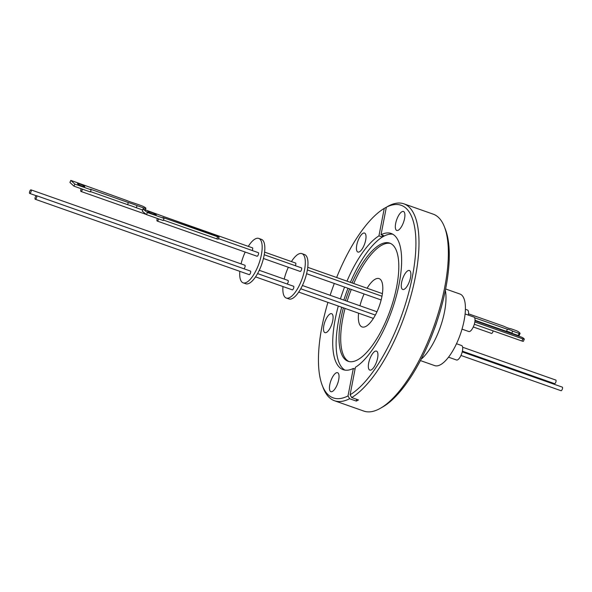 <?xml version="1.0" encoding="UTF-8"?>
<svg xmlns="http://www.w3.org/2000/svg" width="592" height="592" viewBox="0 0 592 592"><rect width="100%" height="100%" fill="white"/><g stroke="black" fill="none" stroke-linecap="round" stroke-linejoin="round"><path stroke-width="0.89" d="M386.347 207.23L381.033 234.721A72.202 26.233 109.4 0 1 391.179 233.477A72.202 26.233 109.4 0 1 386.953 322.98A72.202 26.233 109.4 0 1 355.415 367.284L350.101 394.768A102.12 37.104 -70.6 0 0 395.145 331.846A102.12 37.104 -70.6 0 0 415.665 235.66A102.12 37.104 -70.6 0 0 386.347 207.23L388.752 205.846A104.392 37.925 109.4 0 1 403.877 203.826L433.233 214.163A104.392 37.925 109.4 0 1 444.437 226.877L445.436 229.452A102.12 37.104 109.4 0 1 428.504 343.597A102.12 37.104 109.4 0 1 382.935 406.83L380.538 408.206A104.392 37.925 109.4 0 1 363.843 411.085L334.487 400.747A104.392 37.925 109.4 0 1 323.284 388.034L322.285 385.459A102.12 37.104 -70.6 0 0 348.015 395.922L353.328 368.439A72.202 26.233 109.4 0 1 343.182 369.674A72.202 26.233 109.4 0 1 338.306 306.042M444.437 226.877A104.392 37.925 109.4 0 1 427.128 343.567A104.392 37.925 109.4 0 1 380.538 408.206M325.533 320.191A10.057 3.656 109.4 0 1 331.631 313.686A10.057 3.656 109.4 0 1 331.046 326.155A10.057 3.656 109.4 0 1 324.949 332.66A10.057 3.656 109.4 0 1 325.533 320.191M358.471 239.582A10.057 3.656 109.4 0 1 364.568 233.078A10.057 3.656 109.4 0 1 363.984 245.547A10.057 3.656 109.4 0 1 357.886 252.051A10.057 3.656 109.4 0 1 358.471 239.582M397.365 217.989A10.057 3.656 109.4 0 1 403.463 211.485A10.057 3.656 109.4 0 1 402.871 223.954A10.057 3.656 109.4 0 1 396.773 230.458A10.057 3.656 109.4 0 1 397.365 217.989M403.315 277.004A10.057 3.656 109.4 0 1 409.412 270.5A10.057 3.656 109.4 0 1 408.828 282.969A10.057 3.656 109.4 0 1 402.73 289.473A10.057 3.656 109.4 0 1 403.315 277.004M370.377 357.612A10.057 3.656 109.4 0 1 376.475 351.108A10.057 3.656 109.4 0 1 375.89 363.577A10.057 3.656 109.4 0 1 369.793 370.081A10.057 3.656 109.4 0 1 370.377 357.612M331.49 379.206A10.057 3.656 109.4 0 1 337.588 372.701A10.057 3.656 109.4 0 1 336.996 385.17A10.057 3.656 109.4 0 1 330.898 391.675A10.057 3.656 109.4 0 1 331.49 379.206M403.877 203.826A104.392 37.925 109.4 0 1 397.772 333.222A104.392 37.925 109.4 0 1 351.7 397.565L358.456 399.948L356.369 401.102L349.613 398.719A104.392 37.925 109.4 0 1 334.487 400.747M346.993 281.148A72.202 26.233 109.4 0 1 347.408 280.179A72.202 26.233 109.4 0 1 378.947 235.875L381.892 236.911L383.979 235.757L381.033 234.721M392.822 234.24A72.202 26.233 -70.6 0 0 350.812 281.378A72.202 26.233 -70.6 0 0 350.39 282.347M352.062 282.932A62.634 22.755 109.4 0 1 389.728 243.112A62.634 22.755 109.4 0 1 386.073 320.753A62.634 22.755 109.4 0 1 348.096 361.268A62.634 22.755 109.4 0 1 343.39 307.84M345.447 300.669A62.634 22.755 109.4 0 1 349.606 288.852M347.978 288.282A72.202 26.233 -70.6 0 0 343.826 300.092M341.71 307.241A72.202 26.233 -70.6 0 0 344.944 370.118M421.09 359.277A42.705 15.518 -70.6 0 0 437.318 334.828A42.705 15.518 -70.6 0 0 445.347 290.42M390.55 243.453A62.634 22.755 -70.6 0 0 353.727 283.524M420.409 360.58L434.691 365.612A37.962 13.794 -70.6 0 0 457.705 341.059A37.962 13.794 -70.6 0 0 459.917 294.009L445.635 288.977M359.966 305.783A25.626 9.309 109.4 0 1 363.562 295.186A25.626 9.309 109.4 0 1 364.11 293.965M367.107 288.237A25.626 9.309 109.4 0 1 379.102 278.61A25.626 9.309 109.4 0 1 377.6 310.371A25.626 9.309 109.4 0 1 362.067 326.947A25.626 9.309 109.4 0 1 358.597 313.198M462.012 329.13L468.82 331.527A7.666 2.782 -70.6 0 0 473.467 326.569A7.666 2.782 -70.6 0 0 473.918 317.06L465.105 313.96M448.521 357.183L456.506 359.995A7.666 2.782 -70.6 0 0 461.427 354.371A7.666 2.782 -70.6 0 0 462.049 345.832A7.666 2.782 -70.6 0 0 461.597 345.528L456.499 343.73M560.913 390.631A1.894 0.688 -70.6 0 0 561.024 390.705A1.894 0.688 -70.6 0 0 562.245 389.314A1.894 0.688 -70.6 0 0 562.4 387.198A1.894 0.688 -70.6 0 0 562.289 387.124A1.894 0.688 -70.6 0 0 562.156 387.116M486.38 324.749A1.894 0.688 -70.6 0 0 486.506 324.32M554.445 383.579A1.894 0.688 -70.6 0 0 554.556 383.653A1.894 0.688 -70.6 0 0 555.77 382.262A1.894 0.688 -70.6 0 0 555.925 380.145A1.894 0.688 -70.6 0 0 555.814 380.071A1.894 0.688 -70.6 0 0 555.681 380.057M519.14 333.437L518.259 335.501L511.777 333.222L512.657 331.157L519.14 333.437A5.987 0.992 23.2 0 0 520.102 333.333L518.77 331.964A5.987 0.992 23.2 0 0 516.498 330.721L510.541 328.619A4.943 0.821 -156.8 0 1 504.214 326.392L468.516 313.812M511.777 333.222A3.515 0.585 23.2 0 0 508.661 331.801A3.515 0.585 23.2 0 0 506.486 331.357L507.366 329.293A3.515 0.585 -156.8 0 1 509.542 329.737A3.515 0.585 -156.8 0 1 512.657 331.157M244.74 265.216A1.894 0.688 109.4 0 1 244.873 265.231A1.894 0.688 109.4 0 1 244.984 265.305A1.894 0.688 109.4 0 1 244.955 267.066A1.894 0.688 109.4 0 1 243.911 268.761M31.087 189.936A1.894 0.688 109.4 0 1 30.932 192.045A1.894 0.688 109.4 0 1 29.711 193.436A1.894 0.688 109.4 0 1 29.6 193.362A1.894 0.688 109.4 0 1 29.755 191.253A1.894 0.688 109.4 0 1 30.976 189.854A1.894 0.688 109.4 0 1 31.087 189.936M250.305 271.047A1.894 0.688 109.4 0 1 250.438 271.062A1.894 0.688 109.4 0 1 250.549 271.136A1.894 0.688 109.4 0 1 250.394 273.245A1.894 0.688 109.4 0 1 249.173 274.636A1.894 0.688 109.4 0 1 249.062 274.562M36.645 195.76A1.894 0.688 109.4 0 1 36.497 197.876A1.894 0.688 109.4 0 1 35.276 199.267A1.894 0.688 109.4 0 1 35.165 199.193A1.894 0.688 109.4 0 1 35.32 197.077A1.894 0.688 109.4 0 1 36.534 195.686A1.894 0.688 109.4 0 1 36.645 195.76M258.164 252.643A1.894 0.688 109.4 0 1 258.297 252.658A1.894 0.688 109.4 0 1 258.408 252.732A1.894 0.688 109.4 0 1 258.253 254.841A1.894 0.688 109.4 0 1 257.039 256.232A1.894 0.688 109.4 0 1 256.928 256.158M158.641 218.899A1.894 0.688 109.4 0 1 157.191 221.053A1.894 0.688 109.4 0 1 157.08 220.979A1.894 0.688 109.4 0 1 157.405 218.463M252.318 247.826A1.894 0.688 109.4 0 1 252.451 247.833A1.894 0.688 109.4 0 1 252.562 247.915A1.894 0.688 109.4 0 1 252.192 250.505M82.458 189.174A1.894 0.688 109.4 0 1 80.986 191.445A1.894 0.688 109.4 0 1 80.875 191.364A1.894 0.688 109.4 0 1 81.259 188.744M153.335 214.282A4.61 0.548 -157.9 0 1 147.697 211.44A4.61 0.548 -157.9 0 1 150.597 212.062A4.61 0.548 -157.9 0 1 156.236 214.903A4.61 0.548 -157.9 0 1 153.335 214.282M82.288 186.221A3.952 0.57 -157.3 0 1 77.515 183.653A3.952 0.57 -157.3 0 1 80.024 184.127A3.952 0.57 -157.3 0 1 84.804 186.695A3.952 0.57 -157.3 0 1 82.288 186.221M90.458 191.586L127.532 204.647A18.47 2.664 -157.3 0 1 131.705 206.009A18.47 2.664 -157.3 0 1 136.271 207.725L137.144 205.646L143.508 207.888L142.642 209.975A3.796 0.548 22.7 0 0 142.716 209.997M127.532 204.647L128.405 202.568A18.47 2.664 -157.3 0 1 132.578 203.929A18.47 2.664 -157.3 0 1 137.144 205.646M248.292 246.368A23.539 8.554 109.4 0 1 258.763 238.421A23.539 8.554 109.4 0 1 260.147 239.353A23.539 8.554 109.4 0 1 258.23 265.549A23.539 8.554 109.4 0 1 243.12 282.821A23.539 8.554 109.4 0 1 241.743 281.888A23.539 8.554 109.4 0 1 239.819 271.343M243.12 282.821L245.791 283.76A23.539 8.554 -70.6 0 0 260.902 266.489A23.539 8.554 -70.6 0 0 262.811 240.293A23.539 8.554 -70.6 0 0 261.435 239.36L258.763 238.421M295.46 263.026A1.894 0.688 109.4 0 1 295.593 263.04A1.894 0.688 109.4 0 1 295.704 263.114A1.894 0.688 109.4 0 1 295.334 265.704M301.306 267.843A1.894 0.688 109.4 0 1 301.439 267.858A1.894 0.688 109.4 0 1 301.55 267.932A1.894 0.688 109.4 0 1 301.395 270.041A1.894 0.688 109.4 0 1 300.181 271.439A1.894 0.688 109.4 0 1 300.07 271.365M293.447 286.247A1.894 0.688 109.4 0 1 293.58 286.262A1.894 0.688 109.4 0 1 293.691 286.336A1.894 0.688 109.4 0 1 293.536 288.445A1.894 0.688 109.4 0 1 292.315 289.843A1.894 0.688 109.4 0 1 292.204 289.762M287.882 280.416A1.894 0.688 109.4 0 1 288.015 280.43A1.894 0.688 109.4 0 1 288.126 280.504A1.894 0.688 109.4 0 1 288.097 282.266A1.894 0.688 109.4 0 1 287.053 283.96M291.434 261.575A23.539 8.554 109.4 0 1 301.905 253.62A23.539 8.554 109.4 0 1 303.289 254.56A23.539 8.554 109.4 0 1 301.372 280.756A23.539 8.554 109.4 0 1 286.262 298.02A23.539 8.554 109.4 0 1 284.885 297.088A23.539 8.554 109.4 0 1 282.961 286.543M286.262 298.02L288.933 298.96A23.539 8.554 -70.6 0 0 304.044 281.696A23.539 8.554 -70.6 0 0 305.953 255.5A23.539 8.554 -70.6 0 0 304.577 254.567L301.905 253.62M378.947 235.875L384.26 208.391L386.717 207.022M340.422 298.893A72.202 26.233 109.4 0 1 344.574 287.083M384.26 208.391A102.12 37.104 -70.6 0 0 336.626 277.5M334.302 283.457A102.12 37.104 -70.6 0 0 330.144 295.275M327.924 302.386A102.12 37.104 -70.6 0 0 322.285 385.459M349.613 398.719L348.015 395.922M356.576 399.282A125.682 108.343 -119 0 1 356.369 401.102M353.328 368.439L355.067 369.053M351.7 397.565L350.101 394.768M381.892 236.911A125.682 108.343 61 0 0 382.809 235.342M437.125 321.012A42.705 15.518 109.4 0 1 433.855 330.284M351.271 289.436A62.634 22.755 -70.6 0 0 347.119 301.254M345.062 308.425A62.634 22.755 -70.6 0 0 348.947 361.512M468.346 315.099A7.666 2.782 -70.6 0 0 467.443 310.008L465.416 309.29M474.999 320.738L520.953 336.929A2.279 0.377 -156.8 0 1 523.587 338.284L524.223 338.942A2.279 0.377 -156.8 0 1 524.32 339.127A2.279 0.377 -156.8 0 1 522.854 338.883L474.843 321.967M473.282 326.984L491.552 333.422A1.894 0.688 -70.6 0 0 492.455 332.682A1.894 0.688 -70.6 0 0 493.077 330.847M474.636 317.756L507.366 329.293M522.854 338.883L521.944 341.022L474.318 324.238M521.944 341.022A2.279 0.377 23.2 0 0 523.402 341.266L524.32 339.127M518.259 335.501A5.987 0.992 23.2 0 0 519.214 335.398L520.102 333.333M506.486 331.357L475.021 320.272M143.094 209.065L147.386 212.535L164.065 218.411L163.214 220.513L146.535 214.63L142.243 211.159L143.094 209.065L218.285 236.386L219.077 237.089L218.226 239.183L216.79 238.872L163.392 220.061M136.271 207.725L142.642 209.975M143.508 207.888A3.796 0.548 -157.3 0 0 145.921 208.347A3.796 0.548 -157.3 0 0 145.758 208.058L145.321 207.659A3.796 0.548 -157.3 0 0 140.896 205.476L134.525 203.234A18.47 2.664 -157.3 0 1 125.785 200.155L70.803 180.375L69.937 182.454L73.963 186.177L90.31 191.934L91.183 189.854L90.472 189.203L128.405 202.568M147.386 212.535L146.535 214.63M164.065 218.411L162.933 217.501L217.641 236.778L216.79 238.872M219.077 237.089L217.641 236.778M73.963 186.177L74.836 184.097L91.183 189.854M70.803 180.375L74.836 184.097M241.062 263.884A23.539 8.554 109.4 0 1 245.206 252.066M284.204 279.084A23.539 8.554 109.4 0 1 288.348 267.266M460.968 355.452L561.024 390.705M462.389 351.174L554.556 383.653M36.238 195.737L29.711 193.436M249.173 274.636L35.276 199.267M257.039 256.232L157.191 221.053M146.328 214.467L80.986 191.445M300.181 271.439L263.44 258.489M292.315 289.843L255.552 276.886M373.389 318.407L298.694 292.085M381.152 299.966L306.582 273.696M462.226 351.87L562.289 387.124M462.626 347.23L555.814 380.071M244.873 265.231L30.976 189.854M250.438 271.062L36.534 195.686M258.297 252.658L218.455 238.613M252.451 247.833L160.299 215.362M145.921 208.347L145.299 209.842M295.593 263.04L264.602 252.118M301.439 267.858L264.224 254.745M293.58 286.262L257.579 273.578M288.015 280.43L259.259 270.3M382.41 293.632L307.744 267.318M375.335 315.07L300.721 288.778M376.971 311.777L302.401 285.499M381.981 296.237L307.366 269.945"/></g></svg>
